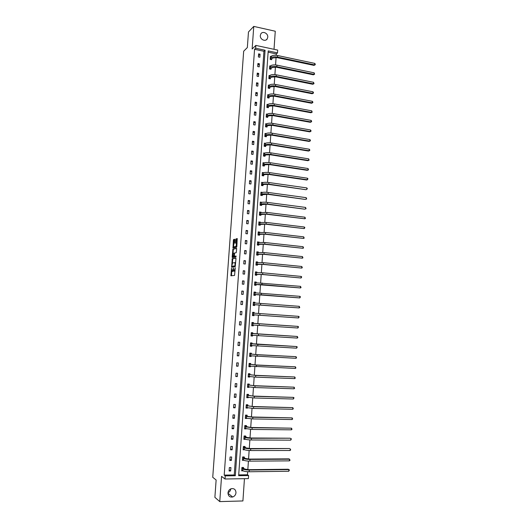 <?xml version="1.0" encoding="UTF-8"?>
<svg xmlns="http://www.w3.org/2000/svg" width="528" height="528" viewBox="0 0 528 528"><rect width="100%" height="100%" fill="white"/><g stroke="black" fill="none" stroke-linecap="round" stroke-linejoin="round"><path stroke-width="0.79" d="M231.488 268.211L230.927 275.794L234.571 275.431L235.244 267.709L234.168 271.095L233.633 271.016L233.323 267.947L232.32 271.333L231.792 271.253L231.488 268.211M267.762 37.198L267.227 38.874C265.432 42.088 259.855 39.428 260.317 35.554L260.825 33.917C262.614 30.644 268.224 33.317 267.762 37.198M230.809 488.855C230.545 490.67 229.607 491.957 228.004 492.716M235.99 492.743C235.712 494.894 234.597 496.313 232.65 497.006C229.733 497.389 228.175 496.03 227.984 492.928C228.254 490.829 229.337 489.416 231.224 488.697C234.194 488.248 235.778 489.595 235.99 492.743M274.019 49.309L275.266 31.231L253.763 26.4L248.47 31.977L247.342 47.553L243.672 51.216L212.738 477.305L216.13 479.992L214.883 497.343L219.754 501.6L242.913 500.953L244.451 478.685M234.775 239.824L234.617 239.257L233.62 239.514L233.376 240.181L233.006 248.002L236.597 247.196L236.848 246.523L237.217 238.583L235.983 238.9L235.739 239.573L235.594 243.243L236.491 243.223L236.042 246.464L233.475 246.913L233.911 243.705L234.551 242.939L234.775 239.824M238.709 474.91L247.48 474.784L248.596 475.537L248.384 478.619L225.007 478.995L221.555 476.381L219.754 501.6M225.007 478.995L225.232 475.873L235.31 475.728L265.082 50.233L255.658 48.226L255.856 45.415L277.702 50.101L277.51 52.886L268.211 50.899L238.656 475.682L248.596 475.537M224.202 475.108L234.247 474.969L263.941 51.282L254.555 49.289L224.202 475.108L225.232 475.873M254.555 49.289L255.658 48.226M253.763 26.4L252.14 49.025L255.856 45.415M232.241 258.667L231.62 267.194L235.204 266.666L235.983 258.608L235.825 258.014L232.241 258.667L232.835 258.727L232.32 263.182M232.162 257.011L232.927 249.084L236.518 248.285L236.676 248.866L236.207 252.694L234.736 252.991L234.491 253.658L234.419 256.285L236.023 256.034L235.963 256.905L232.313 257.585L232.162 257.011L232.762 257.07L232.802 256.522M270.409 66.04L269.729 65.901L269.511 68.963L270.976 69.267L271.029 68.574M269.141 85.219L268.396 85.074L268.184 88.156L269.656 88.44L269.702 87.754M267.881 104.498L267.062 104.346L266.851 107.441L268.323 107.712L268.369 107.019M266.627 123.862L265.723 123.704L265.505 126.819L266.983 127.07L267.036 126.37M265.379 143.319L264.376 143.154L264.158 146.282L265.643 146.52L265.69 145.82M264.165 162.875L263.023 162.703L262.805 165.845L264.29 166.069L264.343 165.363M263.03 182.536L261.664 182.338L261.439 185.493L262.937 185.704L262.984 184.998M261.789 202.343L260.297 202.072L260.073 205.24L261.571 205.438L261.624 204.725M260.41 222.275L258.918 221.899L258.7 225.086L260.205 225.265L260.251 224.545M259.024 242.306L257.539 241.817L257.321 245.025L258.826 245.183L258.878 244.464M257.638 262.436L257.664 261.987L256.153 261.842L255.935 265.056L257.446 265.201L257.492 264.482M256.238 282.665L256.278 282.091L254.76 281.952L254.536 285.186L256.054 285.318L256.106 284.592M254.833 302.993L254.885 302.287L253.361 302.168L253.136 305.415L254.661 305.534L254.707 304.801M251.731 325.743L253.255 325.842L251.731 325.73L251.955 322.476L253.48 322.582L253.433 323.314M253.308 325.109L253.255 325.842M252.021 343.708L252.074 342.976L250.543 342.89L250.312 346.17L251.843 346.249L250.318 346.097M251.889 345.589L251.843 346.249M250.609 364.208L250.655 363.469L249.124 363.396L248.893 366.696L250.43 366.762L248.899 366.571M250.463 366.221L250.43 366.762M249.183 384.806L249.236 384.061L247.691 384.008L247.467 387.321L249.005 387.367L247.48 387.136M249.031 386.958L249.005 387.367M247.751 405.504L247.804 404.758L246.259 404.719L246.028 408.045L247.573 408.078L246.048 407.807M246.319 426.301L246.371 425.548L244.82 425.535L244.583 428.875L246.14 428.894L244.609 428.578M244.873 447.203L244.926 446.45L243.368 446.45L243.137 449.81L244.556 449.731M243.421 468.211L243.474 467.452L241.916 467.465L241.679 470.844L243.005 470.831M247.48 474.784L247.691 471.722M247.83 469.663L248.417 461.096M248.556 459.07L249.143 450.503M249.282 448.503L249.869 439.93M250.001 437.963L250.589 429.389M250.721 427.449L251.315 418.869M251.44 416.962L252.028 408.375M252.16 406.501L252.747 397.914M252.872 396.059L253.466 387.473M253.592 385.651L254.179 377.058M254.298 375.263L254.892 366.67M255.011 364.907L255.598 356.308M255.717 354.572L256.311 345.972M256.423 344.263L257.017 335.656M257.129 333.98L257.723 325.373M257.836 323.717L258.423 315.124M258.535 313.467L259.123 304.907M259.235 303.237L259.822 294.723M259.934 293.027L260.515 284.559M260.634 282.843L261.215 274.421M261.334 272.686L261.908 264.304M262.027 262.555L262.601 254.219M262.72 252.45L263.287 244.154M263.413 242.365L263.974 234.115M264.099 232.307L264.66 224.096M264.785 222.268L265.346 214.104M265.472 212.256L266.033 204.138M266.158 202.27L266.713 194.192M266.845 192.311L267.392 184.272M267.524 182.371L268.072 174.379M268.204 172.458L268.745 164.505M268.877 162.565L269.425 154.658M269.557 152.698L270.098 144.83M270.23 142.857L270.765 135.029M270.904 133.036L271.438 125.248M271.577 123.242L272.105 115.493M272.243 113.467L272.771 105.765M272.917 103.719L273.438 96.056M273.583 93.991L274.105 86.368M274.243 84.289L274.765 76.705M274.91 74.606L275.425 67.069M275.57 64.951L276.085 57.453M276.23 55.315L276.329 53.915L268.118 52.173M244.147 457.697L244.2 456.938L242.642 456.944L242.411 460.317L243.87 460.304M245.593 436.742L245.645 435.989L244.094 435.976L243.863 439.329L245.414 439.336L243.883 439.006M247.038 415.892L247.084 415.14L245.54 415.114L245.309 418.453L246.86 418.473L245.329 418.183M248.47 395.142L248.523 394.396L246.979 394.35L246.748 397.67L248.292 397.716L246.761 397.459M248.318 397.366L248.292 397.716M249.896 374.491L249.949 373.751L248.411 373.692L248.18 376.992L249.718 377.051L248.193 376.84M249.751 376.576L249.718 377.051M251.315 353.945L251.368 353.206L249.83 353.133L249.605 356.42L251.137 356.492L249.612 356.321M251.183 355.892L251.137 356.492M252.727 333.498L252.78 332.765L251.249 332.673L251.024 335.94L252.549 336.032L251.024 335.9M252.602 335.306L252.549 336.032M254.133 313.15L254.186 312.418L252.661 312.312L252.437 315.566L253.955 315.671L254.008 314.945M255.539 292.816L255.578 292.175L254.06 292.05L253.836 295.291L255.361 295.409L255.407 294.683M256.938 272.54L256.971 272.026L255.46 271.887L255.235 275.108L256.753 275.246L256.799 274.527M258.331 252.358L258.357 251.975L256.852 251.816L256.628 255.024L258.139 255.182L258.185 254.463M259.717 232.28L258.232 231.845L258.014 235.039L259.519 235.211L259.565 234.498M261.096 212.296L259.611 211.972L259.387 215.153L260.891 215.338L260.938 214.625M262.475 192.41L260.977 192.192L260.759 195.36L262.258 195.558L262.304 194.852M263.584 172.689L262.343 172.511L262.126 175.659L263.617 175.877L263.663 175.171M264.766 153.087L263.696 152.915L263.479 156.05L264.97 156.281L265.016 155.582M266 133.577L265.049 133.419L264.832 136.541L266.317 136.785L266.363 136.085M267.247 114.167L266.396 114.015L266.178 117.117L267.656 117.381L267.703 116.681M268.508 94.849L267.729 94.697L267.518 97.786L268.99 98.063L269.036 97.37M269.775 75.623L269.062 75.478L268.851 78.553L270.316 78.844L270.362 78.151M271.042 56.483L270.389 56.344L270.178 59.407L271.636 59.71L271.689 59.024M276.329 53.915L277.51 52.886M263.941 51.282L265.082 50.233M234.247 474.969L235.31 475.728M260.08 54.173L259.868 57.248L258.383 56.945L258.601 53.863L260.08 54.173L258.476 55.664M259.406 63.782L259.189 66.865L257.704 66.561L257.921 63.479L259.406 63.782L257.796 65.215M258.727 73.412L258.509 76.501L257.024 76.204L257.242 73.108L258.727 73.412L257.123 74.785M258.047 83.061L257.829 86.156L256.337 85.873L256.555 82.771L258.047 83.061L256.443 84.381M257.36 92.73L257.143 95.839L255.651 95.561L255.869 92.453L257.36 92.73L255.763 93.997M256.681 102.432L256.456 105.541L254.965 105.27L255.182 102.155L256.681 102.432L255.083 103.633M255.994 112.147L255.77 115.269L254.278 115.005L254.496 111.883L255.994 112.147L254.397 113.302M255.308 121.895L255.083 125.024L253.585 124.76L253.81 121.631L255.308 121.895L253.711 122.984M254.615 131.657L254.397 134.792L252.892 134.548L253.117 131.406L254.615 131.657L253.024 132.693M253.928 141.451L253.704 144.593L252.199 144.349L252.424 141.207L253.928 141.451L252.338 142.428M253.235 151.265L253.011 154.414L251.506 154.176L251.731 151.028L253.235 151.265L251.645 152.183M252.542 161.099L252.318 164.254L250.807 164.03L251.031 160.868L252.542 161.099L250.958 161.957M251.843 170.96L251.618 174.128L250.107 173.903L250.331 170.735L251.843 170.96L250.259 171.758M251.143 180.847L250.925 184.015L249.407 183.803L249.632 180.629L251.143 180.847L249.566 181.586M250.45 190.753L250.226 193.934L248.708 193.73L248.932 190.542L250.45 190.753L248.873 191.433M249.744 200.686L249.52 203.874L248.002 203.676L248.233 200.482L249.744 200.686L248.173 201.307M249.044 210.639L248.82 213.833L247.302 213.649L247.526 210.448L249.044 210.639L247.474 211.2M248.338 220.618L248.114 223.826L246.589 223.641L246.82 220.433L248.338 220.618L246.767 221.12M247.632 230.624L247.408 233.831L245.883 233.66L246.107 230.446L247.632 230.624L246.068 231.066M246.926 240.649L246.701 243.87L245.17 243.705L245.401 240.484L246.926 240.649L245.362 241.032M246.22 250.701L245.989 253.928L244.464 253.77L244.688 250.543L246.22 250.701L244.655 251.018M245.507 260.779L245.276 264.013L243.745 263.868L243.976 260.627L245.507 260.779L243.949 261.037M244.794 270.884L244.563 274.124L243.032 273.986L243.263 270.739L244.794 270.884L243.236 271.075M244.081 281.008L243.85 284.255L242.312 284.123L242.543 280.87L244.081 281.008L242.524 281.14M243.362 291.159L243.131 294.419L241.593 294.294L241.824 291.027L243.362 291.159L241.811 291.225M242.649 301.336L242.418 304.597L240.874 304.484L241.105 301.211L242.649 301.336L241.098 301.343M241.93 311.533L241.699 314.807L240.154 314.701L240.385 311.421L241.93 311.533L240.379 311.474M241.204 321.757L240.973 325.043L239.428 324.938L239.659 321.658L241.204 321.757M240.484 332.006L240.247 335.3L238.702 335.207L238.933 331.914L240.484 332.006M239.758 342.283L239.527 345.583L237.97 345.497L238.207 342.197L239.758 342.283M239.032 352.585L238.795 355.892L237.244 355.813L237.475 352.506L239.032 352.585M238.3 362.908L238.069 366.227L236.511 366.155L236.749 362.842L238.3 362.908M237.574 373.263L237.336 376.583L235.778 376.523L236.016 373.197L237.574 373.263M236.841 383.638L236.603 386.971L235.046 386.918L235.277 383.585L236.841 383.638M236.108 394.04L235.871 397.379L234.307 397.34L234.544 393.994L236.108 394.04M235.369 404.468L235.132 407.814L233.567 407.781L233.805 404.428L235.369 404.468M234.63 414.922L234.399 418.275L232.828 418.255L233.066 414.896L234.63 414.922M233.891 425.403L233.653 428.762L232.082 428.749L232.32 425.383L233.891 425.403M233.152 435.904L232.914 439.276L231.337 439.27L231.581 435.897L233.152 435.904M232.406 446.437L232.168 449.816L230.591 449.816L230.835 446.437L232.406 446.437M231.667 456.997L231.422 460.383L229.845 460.396L230.083 457.004L231.667 456.997M230.921 467.577L230.677 470.976L229.093 470.996L229.337 467.597L230.921 467.577M230.677 470.976L229.172 469.913M231.422 460.383L229.918 459.393M232.168 449.816L230.657 448.892M232.914 439.276L231.403 438.418M233.653 428.762L232.142 427.97M234.399 418.275L232.874 417.549M235.132 407.814L233.614 407.154M235.871 397.379L234.346 396.785M236.603 386.971L235.079 386.443M237.336 376.583L235.805 376.121M238.069 366.227L236.537 365.825M238.795 355.892L237.263 355.555M239.527 345.583L237.983 345.312M240.247 335.3L238.709 335.095M240.973 325.043L239.428 324.898M254.186 312.418L253.559 312.398L254.166 313.19M254.885 302.287L254.258 302.287L254.813 302.986M255.578 292.175L254.958 292.202L255.46 292.816M256.278 282.091L255.651 282.137L256.106 282.665M256.971 272.026L256.351 272.098L256.747 272.547M257.664 261.987L257.037 262.086L257.38 262.456M258.357 251.975L257.73 252.094L258.02 252.391M259.05 241.989L258.654 242.359M259.736 232.023L259.288 232.353M260.423 222.077L259.915 222.38M261.109 212.164L260.548 212.434M261.789 202.27L261.175 202.514M232.538 271.418L232.023 271.372M233.455 270.613L232.624 271.432M234.386 271.181L233.864 271.135M235.099 270.864L234.472 271.187M231.746 271.181L231.495 275.774M235.95 258.166L232.835 258.727M232.096 266.317L232.109 267.122M231.792 265.881L231.904 266.297L235.046 265.822L235.019 262.673L232.63 262.904L231.792 265.881M235.455 265.914L231.904 266.297M235.679 262.805L234.887 262.561M233.026 253.466L233.29 249.803L232.69 249.737M236.656 248.457L233.528 249.143L233.29 249.803M235.066 256.377L236.128 256.186M233.231 253.301L232.993 256.608L233.818 256.45L234.214 253.711L234.056 253.13L233.231 253.301M233.501 256.661L232.993 256.608M234.564 256.331L233.594 256.667M234.571 253.209L234.135 253.169M232.762 257.07L232.789 257.499M234.168 247.058L233.673 247.005M236.861 246.352L234.274 247.064M236.491 243.223L237.079 243.289L236.399 243.144M237.356 238.768L236.59 238.966L236.346 239.639L236.135 243.164M233.495 246.932L233.475 247.896M234.755 239.441L233.977 240.247L233.713 243.857M241.705 470.435L242.372 470.422M243.058 467.458L244.464 468.989L248.708 469.682L288.229 469.234L288.862 469.597L249.275 470.052C246.312 470.012 244.187 469.669 242.9 469.003L241.864 468.224M241.732 470.085L242.781 470.699L242.9 469.003M288.757 471.26L288.862 469.597L289.423 469.979L288.757 471.26L249.157 471.755C246.193 471.722 244.068 471.372 242.781 470.699M243.487 468.343L241.923 468.356M242.438 459.928L243.19 459.928M243.778 456.938L245.19 458.429L249.434 459.089L288.889 458.865L289.529 459.202L250.001 459.433C247.045 459.386 244.919 459.056 243.626 458.436L242.59 457.703M242.464 459.558L243.514 460.126L243.626 458.436M289.423 460.865L289.529 459.202L290.044 460.264L289.423 460.865L249.883 461.135C246.926 461.089 244.801 460.753 243.514 460.126M244.213 457.822L242.656 457.829M243.164 449.453L244.028 449.453M244.49 446.45L245.916 447.889L250.16 448.529L289.549 448.523L250.721 448.846C247.771 448.787 245.645 448.47 244.358 447.889L243.316 447.203M243.19 449.057L244.24 449.579L244.358 447.889M290.083 450.496L290.189 448.84L290.704 449.902L290.083 450.496L250.609 450.542C247.652 450.49 245.533 450.166 244.24 449.579M244.933 447.328L243.382 447.328M245.203 435.983L246.642 437.382L250.879 437.989L290.209 438.207L251.447 438.286C248.497 438.214 246.378 437.91 245.084 437.375L244.042 436.729M243.916 438.577L244.966 439.058L245.084 437.375M290.743 440.154L290.849 438.497L291.403 438.913L290.743 440.154L251.328 439.976C248.378 439.91 246.259 439.6 244.966 439.058M245.659 436.861L244.108 436.854M245.909 425.548L247.368 426.901L251.599 427.482L291.502 428.182L252.166 427.753L245.81 426.881L244.768 426.281M244.636 428.129L245.692 428.564L245.81 426.881M291.397 429.832L291.502 428.182L292.017 429.264L291.397 429.832L252.054 429.436L245.692 428.564M246.378 426.419L244.827 426.4M246.622 415.133L247.097 416.005L248.087 416.447L252.318 416.995L292.162 417.892L252.886 417.245L246.536 416.42L245.487 415.859M292.057 419.542L292.162 417.892L292.67 418.981L292.057 419.542L252.767 418.928L246.246 418.196M245.362 417.701L246.418 418.09L246.536 416.42M247.097 416.005L245.553 415.978M247.322 404.745L247.817 405.616L248.807 406.012L253.031 406.534L292.816 407.629L253.598 406.758L246.206 405.464M246.081 407.299L247.137 407.649L247.256 405.979M292.71 409.273L292.816 407.629L293.324 408.725L292.71 409.273L253.486 408.441L247.137 407.649M247.817 405.616L246.272 405.577M248.028 394.383L248.53 395.248L249.526 395.611L253.744 396.099L293.469 397.386L254.318 396.304L246.926 395.096M246.8 396.924L247.863 397.234L247.975 395.564M293.363 399.029L293.469 397.386L294.017 397.841L293.363 399.029L254.199 397.98L247.863 397.234M248.53 395.248L246.992 395.208M248.728 384.041L249.249 384.912L250.239 385.229L254.456 385.691L294.116 387.176L255.031 385.869L247.645 384.754M248.734 386.885L248.391 387.169M247.513 386.575L248.576 386.839L248.695 385.176M294.017 388.806L294.116 387.176L294.624 388.291L294.017 388.806L254.918 387.545L248.576 386.839M249.249 384.912L247.705 384.859M249.421 373.732L249.962 374.596L250.952 374.873L255.169 375.309L294.769 376.985L255.743 375.467L248.358 374.431M249.513 376.53L249.104 376.873M248.233 376.253L249.295 376.471L249.407 374.814M294.664 378.616L294.769 376.985L295.271 378.107L294.664 378.616L255.625 377.131L249.295 376.471M249.962 374.596L248.417 374.537M250.12 363.442L250.668 364.307L255.875 364.954L295.416 366.815L256.45 365.086L249.071 364.135M250.285 366.188L249.81 366.61M248.945 365.95L250.008 366.128L250.127 364.478M295.31 368.445L295.416 366.815L295.918 367.95L295.31 368.445L250.008 366.128M250.668 364.307L249.137 364.241M250.807 353.179L251.381 354.044L256.588 354.618L296.063 356.677L257.156 354.73L249.784 353.866M251.057 355.872L250.523 356.367M249.658 355.681L250.721 355.813L250.84 354.163M295.957 358.301L296.063 356.677L296.564 357.812L295.957 358.301L250.721 355.813M251.381 354.044L249.843 353.965M251.5 342.943L252.087 343.807L257.288 344.315L296.71 346.559L250.49 343.622M251.83 345.583L251.229 346.15M250.364 345.431L251.434 345.523L251.546 343.88M296.604 348.176L296.71 346.559L297.251 347.054L296.604 348.176L251.434 345.523M252.087 343.807L250.556 343.721M252.179 332.726L252.793 333.59L253.79 333.709L297.35 336.468L251.196 333.406M252.595 335.306L251.935 335.953M251.071 335.207L252.146 335.26L252.259 333.617M297.244 338.078L297.35 336.468L297.851 337.616L297.244 338.078L252.146 335.26M252.793 333.59L251.262 333.498M252.866 322.542L253.493 323.4L297.99 326.396L251.902 323.209M253.354 325.057L252.635 325.789M251.777 325.01L252.853 325.017L252.965 323.38M297.891 328.007L297.99 326.396L298.531 326.918L297.891 328.007L252.853 325.017M253.493 323.4L251.968 323.301M252.661 312.332L253.559 312.398M254.087 314.866L298.531 317.962L253.559 314.8L252.562 314.754L254.087 314.866L253.348 315.632M298.63 316.351L299.171 316.879L298.531 317.962L298.63 316.351L252.608 313.045M253.361 302.214L254.258 302.287M254.786 304.722L299.165 307.936L254.265 304.61L253.262 304.603L254.786 304.722L254.074 305.488M299.27 306.332L299.765 307.507L299.165 307.936L299.27 306.332L253.315 302.894M254.06 292.123L254.958 292.202M255.486 294.598L299.805 297.937L261.261 294.769L253.961 294.479L255.486 294.598L254.793 295.363M299.911 296.333L300.445 296.881L299.805 297.937L299.911 296.333L254.014 292.776M254.753 282.058L255.651 282.137M256.179 284.506L300.439 287.958L261.954 284.592L254.661 284.374L256.179 284.506L255.506 285.272M300.544 286.361L301.039 287.555L300.439 287.958L300.544 286.361L254.714 282.678M255.453 272.012L256.351 272.098M256.879 274.435L262.073 274.494L301.072 278.005L262.647 274.435L255.361 274.296L256.879 274.435L256.225 275.2M301.178 276.415L301.712 276.976L301.072 278.005L301.178 276.415L262.759 272.804L255.407 272.606M256.146 261.994L257.037 262.086M257.572 264.389L262.759 264.383L301.706 268.079L263.34 264.297L257.063 264.099L256.06 264.244L257.572 264.389L256.931 265.155M301.811 266.488L302.3 267.696L301.706 268.079L301.811 266.488L263.452 262.68L256.106 262.561M256.839 252.001L257.73 252.094M258.265 254.371L263.452 254.291L302.339 258.172L264.033 254.192L257.756 254.027L256.753 254.212L258.265 254.371L257.644 255.13M302.438 256.588L302.933 257.803L302.339 258.172L302.438 256.588L264.145 252.575L256.799 252.536M257.525 242.029L258.423 242.128M258.951 244.372L264.139 244.233L302.966 248.292L264.726 244.108L258.456 243.982L257.446 244.207L258.951 244.372L258.35 245.131M303.072 246.708L303.56 247.936L302.966 248.292L303.072 246.708L264.832 242.497L257.492 242.537M258.218 232.082L259.109 232.188M259.644 234.399L264.825 234.194L303.6 238.432L265.412 234.049L259.149 233.963L258.139 234.227L259.644 234.399L259.05 235.158M303.699 236.854L304.187 238.088L303.6 238.432L303.699 236.854L265.518 232.439L258.185 232.564M258.905 222.163L259.796 222.268M260.33 224.446L265.511 224.182L304.227 228.598L266.099 224.011L259.835 223.971L258.826 224.268L260.33 224.446L259.75 225.212M304.326 227.02L304.854 227.634L304.227 228.598L304.326 227.02L266.204 222.407L258.872 222.611M259.591 212.263L260.476 212.375M261.017 214.52L266.198 214.19L304.847 218.783L266.779 214.005L260.528 213.998L259.512 214.335L261.017 214.52L260.449 215.285M304.953 217.213L305.435 218.46L304.847 218.783L304.953 217.213L266.891 212.401L259.558 212.685M260.271 202.389L261.162 202.501M261.697 204.62L266.878 204.224L304.821 209.194L267.465 204.019C264.614 203.696 262.528 203.709 261.215 204.052L260.198 204.422L261.697 204.62L261.149 205.379M305.573 207.431L306.055 208.685L305.474 208.996L305.573 207.431L267.571 202.422C264.726 202.099 262.64 202.112 261.327 202.462L260.245 202.785M260.957 192.535L261.763 192.641M262.383 194.74L267.557 194.284L305.441 199.445L268.145 194.053C265.3 193.723 263.215 193.75 261.901 194.132L260.885 194.535L262.383 194.74L261.842 195.505M306.194 197.67L306.682 198.931L306.095 199.234L306.194 197.67L268.257 192.463C265.406 192.126 263.327 192.152 262.013 192.542L260.931 192.905M261.637 182.708L262.337 182.807M263.063 184.886L264.086 184.444L268.237 184.364L306.062 189.724L268.825 184.12C265.98 183.777 263.901 183.817 262.588 184.232L261.571 184.675L263.063 184.886L262.535 185.645M306.814 187.928L307.336 188.575L306.715 189.493L306.814 187.928L268.93 182.53C266.092 182.186 264.013 182.226 262.693 182.648L261.611 183.051M262.317 172.9L262.924 172.993M263.743 175.052L264.766 174.577L268.917 174.471L306.682 180.022L307.336 179.771L269.504 174.2C266.666 173.851 264.587 173.903 263.267 174.359L262.251 174.834L263.743 175.052L263.221 175.817M307.435 178.213L307.956 178.867L307.336 179.771L307.435 178.213L269.61 172.616C266.772 172.26 264.693 172.319 263.38 172.775L262.291 173.217M262.99 163.119L263.525 163.198M264.416 165.244L265.445 164.729L269.59 164.604L307.303 170.346L307.956 170.075L270.178 164.314C267.346 163.951 265.267 164.017 263.947 164.505L262.931 165.02L264.416 165.244L263.908 166.01M308.055 168.524L308.53 169.805L307.956 170.075L308.055 168.524L270.29 162.73C267.452 162.367 265.379 162.433 264.059 162.928L262.97 163.409M263.67 153.358L264.132 153.43M265.096 155.463L266.119 154.909L270.263 154.757L307.916 160.697L308.57 160.4L270.851 154.447C268.026 154.077 265.947 154.15 264.627 154.678L263.611 155.225L265.096 155.463L264.594 156.222M308.669 158.855L309.151 160.142L308.57 160.4L308.669 158.855L270.963 152.869C268.132 152.493 266.059 152.572 264.739 153.1L263.65 153.622M309.151 160.142L307.916 160.697M264.343 143.623L264.746 143.689M265.769 145.702L266.792 145.114L270.937 144.936L308.53 151.061L309.184 150.751L271.524 144.599C268.699 144.223 266.627 144.309 265.307 144.87L264.284 145.457L265.769 145.702L265.28 146.461M309.283 149.206L309.804 149.886L309.184 150.751L309.283 149.206L271.636 143.029C268.811 142.646 266.739 142.738 265.412 143.299L264.323 143.86M309.764 150.5L308.53 151.061M265.016 133.914L265.366 133.973M266.442 135.96L267.472 135.34L271.61 135.135L309.144 141.451L309.797 141.121L272.197 134.785C269.379 134.389 267.307 134.495 265.98 135.089L264.957 135.716L266.442 135.96L265.96 136.726M309.896 139.583L310.411 140.27L309.797 141.121L309.896 139.583L272.303 133.214C269.485 132.818 267.412 132.924 266.092 133.525L265.003 134.119M310.372 140.884L309.144 141.451M267.109 126.245L268.138 125.591L272.276 125.36L309.758 131.868L310.411 131.518L272.87 124.984C270.052 124.588 267.98 124.7 266.66 125.334L265.63 125.994L267.109 126.245L266.64 127.01M310.51 129.98L311.025 130.673L310.411 131.518L310.51 129.98L272.976 123.42C270.158 123.017 268.085 123.136 266.765 123.77L265.676 124.403M310.985 131.287L309.758 131.868M267.782 116.556L268.811 115.863L272.943 115.606L310.365 122.305L311.025 121.935L273.537 115.216C270.725 114.8 268.653 114.932 267.326 115.599L266.303 116.292L267.782 116.556L267.313 117.322M311.117 120.397L311.632 121.103L311.025 121.935L311.117 120.397L273.643 113.652C270.831 113.236 268.759 113.368 267.439 114.041L266.343 114.708M311.593 121.717L310.365 122.305M268.448 106.887L269.478 106.154L273.61 105.877L310.972 112.761L311.632 112.372L274.204 105.468C271.392 105.046 269.326 105.184 268 105.884L266.977 106.616L268.448 106.887L267.993 107.653M311.731 110.84L312.2 112.167L311.632 112.372L311.731 110.84L274.309 103.904C271.498 103.481 269.432 103.627 268.105 104.333L267.016 105.039M312.2 112.167L310.972 112.761M269.115 97.238L270.151 96.479L274.276 96.175L311.579 103.244L312.239 102.835L274.87 95.74C272.065 95.311 269.999 95.462 268.673 96.195L267.643 96.961L269.115 97.238L268.666 98.003M312.338 101.31L312.847 102.029L312.807 102.637L312.239 102.835L312.338 101.31L274.976 94.182C272.171 93.753 270.105 93.905 268.778 94.644L267.683 95.396M312.807 102.637L311.579 103.244M269.782 87.615L270.811 86.816L274.936 86.486L312.187 93.746L312.847 93.317L275.53 86.038C272.732 85.595 270.666 85.76 269.339 86.533L268.31 87.331L269.782 87.615L269.333 88.381M312.946 91.793L313.454 92.525L313.414 93.133L312.847 93.317L312.946 91.793L275.636 84.487C272.837 84.044 270.772 84.209 269.445 84.982L268.349 85.767M313.414 93.133L312.187 93.746M270.442 78.019L271.478 77.18L275.596 76.831L312.794 84.269L313.454 83.827L276.19 76.355C273.398 75.907 271.333 76.085 270.006 76.89L268.976 77.722L270.442 78.019L270.006 78.778M313.546 82.302L314.021 83.648L313.454 83.827L313.546 82.302L276.296 74.811C273.504 74.356 271.438 74.534 270.112 75.346L269.016 76.171M314.021 83.648L312.794 84.269M271.102 68.435L272.144 67.571L276.256 67.195L313.394 74.818L314.054 74.349L276.85 66.7C274.058 66.238 271.999 66.429 270.673 67.267L269.636 68.138L271.102 68.435L270.673 69.201M314.153 72.838L314.622 74.191L314.054 74.349L314.153 72.838L276.956 65.155C274.164 64.693 272.105 64.885 270.778 65.729L269.676 66.587M314.622 74.191L313.394 74.818M271.762 58.885L272.804 57.981L276.916 57.578L313.995 65.386L314.655 64.904L277.51 57.064C274.725 56.595 272.666 56.8 271.333 57.671L270.303 58.575L271.762 58.885L271.339 59.651M314.754 63.393L315.262 64.145L315.223 64.746L314.655 64.904L314.754 63.393L277.616 55.526C274.831 55.051 272.771 55.255 271.438 56.133L270.343 57.031M315.223 64.746L313.995 65.386M232.921 271.392L232.32 271.333M234.775 271.154L234.168 271.095M231.449 275.286L230.848 275.233M232.069 266.66L231.469 266.607M232.597 259.38L231.997 259.321M235.462 265.861L235.046 265.822M233.528 249.143L232.927 249.084M235.099 256.384L234.498 256.324M234.419 256.509L233.818 256.45M234.59 253.183L234.095 253.136M236.643 246.523L236.042 246.464M236.115 242.768L235.514 242.702M236.346 239.639L235.739 239.573M236.59 238.966L235.983 238.9M233.455 247.493L232.855 247.434M233.977 240.247L233.376 240.181M234.214 239.58L233.62 239.514M249.157 471.755L249.275 470.052M249.883 461.135L250.001 459.433M250.609 450.542L250.721 448.846M251.328 439.976L251.447 438.286M252.054 429.436L252.166 427.753M252.767 418.928L252.886 417.245M253.486 408.441L253.598 406.758M254.199 397.98L254.318 396.304M254.918 387.545L255.031 385.869M255.625 377.131L255.743 375.467M256.337 366.749L256.45 365.086M257.044 356.393L257.156 354.73M257.75 346.058L257.862 344.401M258.456 335.749L258.568 334.099M259.162 325.466L259.274 323.822M253.559 314.8L253.671 313.17M259.862 315.209L259.974 313.566M254.265 304.61L254.377 302.98M260.561 304.979L260.674 303.343M254.965 294.446L255.077 292.822M261.261 294.769L261.373 293.139M255.664 284.302L255.776 282.685M261.954 284.592L262.066 282.962M256.364 274.19L256.476 272.567M262.647 274.435L262.759 272.804M257.063 264.099L257.176 262.482M263.34 264.297L263.452 262.68M257.756 254.027L257.869 252.417M264.033 254.192L264.145 252.575M258.456 243.982L258.568 242.378M264.726 244.108L264.832 242.497M259.149 233.963L259.255 232.36M265.412 234.049L265.518 232.439M259.835 223.971L259.948 222.374M266.099 224.011L266.204 222.407M260.528 213.998L260.634 212.408M266.779 214.005L266.891 212.401M261.215 204.052L261.327 202.462M267.465 204.019L267.571 202.422M261.901 194.132L262.013 192.542M268.145 194.053L268.257 192.463M262.588 184.232L262.693 182.648M268.825 184.12L268.93 182.53M263.267 174.359L263.38 172.775M269.504 174.2L269.61 172.616M263.947 164.505L264.059 162.928M270.178 164.314L270.29 162.73M264.627 154.678L264.739 153.1M270.851 154.447L270.963 152.869M265.307 144.87L265.412 143.299M271.524 144.599L271.636 143.029M265.98 135.089L266.092 133.525M272.197 134.785L272.303 133.214M266.66 125.334L266.765 123.77M272.87 124.984L272.976 123.42M267.326 115.599L267.439 114.041M273.537 115.216L273.643 113.652M268 105.884L268.105 104.333M274.204 105.468L274.309 103.904M268.673 96.195L268.778 94.644M274.87 95.74L274.976 94.182M269.339 86.533L269.445 84.982M275.53 86.038L275.636 84.487M270.006 76.89L270.112 75.346M276.19 76.355L276.296 74.811M270.673 67.267L270.778 65.729M276.85 66.7L276.956 65.155M271.333 57.671L271.438 56.133M277.51 57.064L277.616 55.526M267.227 38.874L266.132 39.923M232.65 497.006L227.977 493.231"/></g></svg>

